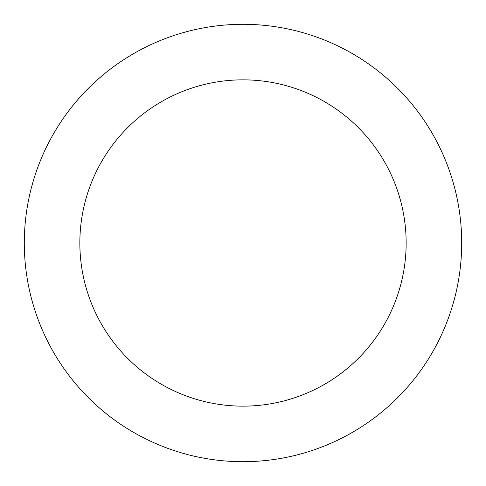 <?xml version="1.0" encoding="UTF-8"?>
<svg xmlns="http://www.w3.org/2000/svg" width="486" height="486" viewBox="0 0 486 486"><rect width="100%" height="100%" fill="white"/><g stroke="black" fill="none" stroke-linecap="round" stroke-linejoin="round"><path stroke-width="0.73" d="M406.15 243A163.15 163.15 0 0 0 243 79.85A163.15 163.15 0 0 0 79.85 243A163.15 163.15 0 0 0 243 406.15A163.15 163.15 0 0 0 406.15 243M24.3 243A218.7 218.7 0 0 1 243 24.3A218.7 218.7 0 0 1 461.7 243A218.7 218.7 0 0 1 243 461.7A218.7 218.7 0 0 1 24.3 243"/></g></svg>
